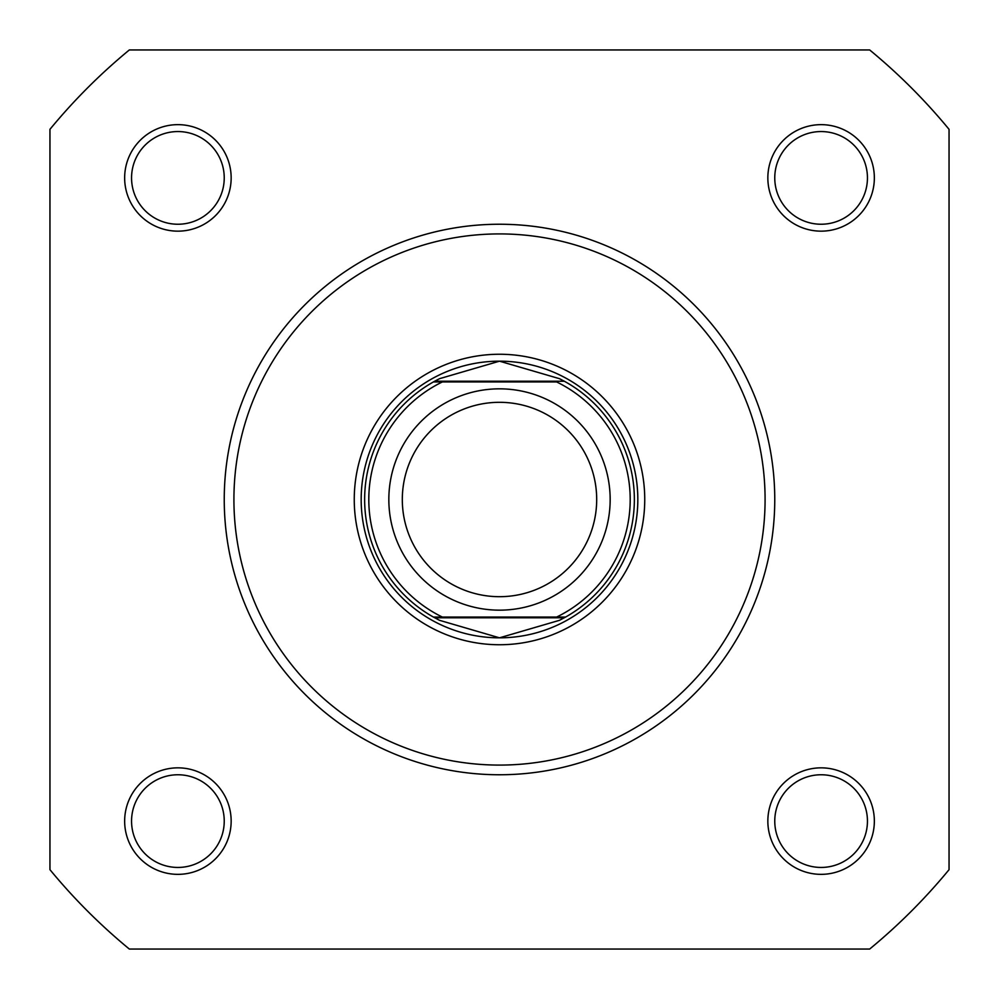 <?xml version="1.0" encoding="UTF-8"?>
<svg xmlns="http://www.w3.org/2000/svg" width="999" height="999" viewBox="0 0 999 999"><rect width="100%" height="100%" fill="white"/><g stroke="black" fill="none" stroke-linecap="round" stroke-linejoin="round"><path stroke-width="1.5" d="M124.65 177.897A53.259 53.259 0 0 1 177.897 124.65A53.259 53.259 0 0 1 231.156 177.897A53.259 53.259 0 0 1 177.897 231.156A53.259 53.259 0 0 1 124.65 177.897M224.238 177.897A46.341 46.341 0 0 0 177.897 131.556A46.341 46.341 0 0 0 131.556 177.897A46.341 46.341 0 0 0 177.897 224.238A46.341 46.341 0 0 0 224.238 177.897M767.844 177.897A53.259 53.259 0 0 1 821.103 124.65A53.259 53.259 0 0 1 874.35 177.897A53.259 53.259 0 0 1 821.103 231.156A53.259 53.259 0 0 1 767.844 177.897M867.444 177.897A46.341 46.341 0 0 0 821.103 131.556A46.341 46.341 0 0 0 774.762 177.897A46.341 46.341 0 0 0 821.103 224.238A46.341 46.341 0 0 0 867.444 177.897M124.65 821.103A53.259 53.259 0 0 1 177.897 767.844A53.259 53.259 0 0 1 231.156 821.103A53.259 53.259 0 0 1 177.897 874.35A53.259 53.259 0 0 1 124.65 821.103M224.238 821.103A46.341 46.341 0 0 0 177.897 774.762A46.341 46.341 0 0 0 131.556 821.103A46.341 46.341 0 0 0 177.897 867.444A46.341 46.341 0 0 0 224.238 821.103M767.844 821.103A53.259 53.259 0 0 1 821.103 767.844A53.259 53.259 0 0 1 874.35 821.103A53.259 53.259 0 0 1 821.103 874.35A53.259 53.259 0 0 1 767.844 821.103M867.444 821.103A46.341 46.341 0 0 0 821.103 774.762A46.341 46.341 0 0 0 774.762 821.103A46.341 46.341 0 0 0 821.103 867.444A46.341 46.341 0 0 0 867.444 821.103M354.258 499.5A145.242 145.242 0 0 1 499.5 354.258A145.242 145.242 0 0 1 644.742 499.5A145.242 145.242 0 0 1 499.5 644.742A145.242 145.242 0 0 1 354.258 499.5M637.824 499.5A138.324 138.324 0 0 0 499.5 361.176A138.324 138.324 0 0 0 361.176 499.5A138.324 138.324 0 0 0 499.5 637.824L439.61 620.342L433.429 617.07A134.865 134.865 0 0 1 433.429 381.93L442.382 381.93L433.429 381.93L434.677 381.231L564.323 381.231L559.39 378.658L499.5 361.176L439.61 378.658L434.677 381.231M774.762 499.5A275.262 275.262 0 0 1 499.5 774.762A275.262 275.262 0 0 1 224.238 499.5A275.262 275.262 0 0 1 499.5 224.238A275.262 275.262 0 0 1 774.762 499.5A275.262 275.262 0 0 0 499.5 224.238A275.262 275.262 0 0 0 224.238 499.5M869.667 949.05A582.342 582.342 0 0 0 949.05 869.667L949.05 129.333A582.342 582.342 0 0 0 869.667 49.95L129.333 49.95A582.342 582.342 0 0 0 49.95 129.333L49.95 869.667A582.342 582.342 0 0 0 129.333 949.05L869.667 949.05M499.5 610.164A110.664 110.664 0 0 1 388.836 499.5A110.664 110.664 0 0 1 499.5 388.836A110.664 110.664 0 0 1 610.164 499.5A110.664 110.664 0 0 1 499.5 610.164M499.5 402.31A97.19 97.19 0 0 0 402.31 499.5A97.19 97.19 0 0 0 499.5 596.69A97.19 97.19 0 0 0 596.69 499.5A97.19 97.19 0 0 0 499.5 402.31M564.323 381.231L565.571 381.93A134.865 134.865 0 0 1 565.571 617.07L556.618 617.07A130.719 130.719 0 0 0 556.618 381.93L442.382 381.93A130.719 130.719 0 0 0 442.382 617.07L433.429 617.07A134.865 134.865 0 0 1 433.429 381.93M565.571 381.93A134.865 134.865 0 0 1 565.571 617.07L433.429 617.07M565.571 617.07L559.39 620.342L499.5 637.824A138.324 138.324 0 0 0 637.824 499.5A138.324 138.324 0 0 0 499.5 361.176M564.323 617.769L434.677 617.769M439.61 378.658A134.865 134.865 0 0 0 437.587 379.682M437.587 619.318A134.865 134.865 0 0 0 439.61 620.342M559.39 620.342A134.865 134.865 0 0 0 561.413 619.318M561.413 379.682A134.865 134.865 0 0 0 559.39 378.658M233.916 499.5A265.584 265.584 0 0 0 499.5 765.084A265.584 265.584 0 0 0 765.084 499.5A265.584 265.584 0 0 0 499.5 233.916A265.584 265.584 0 0 0 233.916 499.5"/></g></svg>
